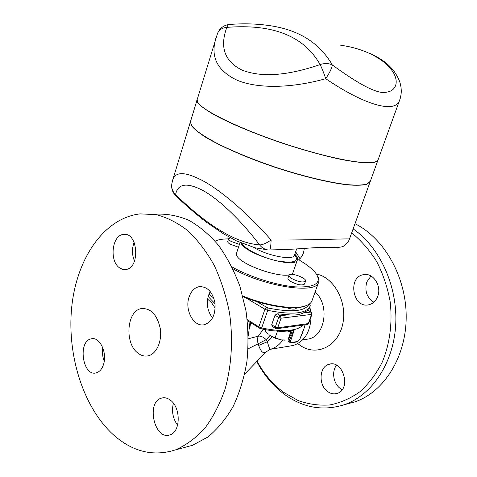 <?xml version="1.0" encoding="UTF-8"?>
<svg xmlns="http://www.w3.org/2000/svg" width="477" height="477" viewBox="0 0 477 477"><rect width="100%" height="100%" fill="white"/><g stroke="black" fill="none" stroke-linecap="round" stroke-linejoin="round"><path stroke-width="0.72" d="M102.764 347.679C102.048 352.354 102.543 356.868 104.248 361.22M103.563 364.291C102.048 369.013 99.627 371.863 96.3 372.853C82.634 377.068 77.453 341.133 91.274 338.837C99.502 336.327 107.504 352.563 103.563 364.291M170.683 400.394C181.022 408.008 180.586 432.013 170.05 434.809C154.536 440.897 145.735 401.992 161.542 398.11C164.619 397.234 167.665 397.997 170.683 400.394M173.395 403.238C171.47 411.287 172.871 418.621 177.593 425.251M210.232 291.501L208.467 295.43C206.165 303.932 207.537 311.445 212.563 317.962M189.059 297.082C191.062 291.256 194.383 287.792 199.022 286.689C207.113 286.266 212.432 291.62 214.972 302.764C215.801 314.319 212.331 321.611 204.555 324.64C194.02 327.699 184.372 310.139 189.059 297.082M134.138 242.352C131.807 248.648 131.926 254.885 134.508 261.062M119.632 267.895C109.066 261.175 111.982 235.095 123.424 234.434C137.972 231.619 140.566 268.068 125.85 269.505L122.667 269.35L119.632 267.895M182.989 447.861L192.44 445.333L207.787 437.081C217.411 429.193 225.854 419.015 233.11 406.565C239.484 392.988 244.081 378.022 246.895 361.661C248.571 344.835 248.267 327.908 245.983 310.861L239.961 286.438C234.267 271.061 227.147 257.389 218.597 245.428C209.433 234.702 199.559 226.348 188.987 220.356C178.237 215.807 167.522 213.738 156.844 214.161M112.787 434.243C82.223 405.969 66.392 352.366 71.985 304.702C77.566 257.079 104.66 217.947 140.071 213.893L156.14 214.614C167.016 217.429 177.575 222.783 187.813 230.677C197.651 239.985 206.41 251.451 214.084 265.075C220.929 279.725 226.056 295.591 229.467 312.668C233.211 338.7 231.697 365.245 225.138 388.874C219.915 403.936 213.165 417.041 204.895 428.191C195.946 437.969 186.185 445.184 175.625 449.829C153.135 456.978 132.189 451.779 112.787 434.243M137.925 353.111C124.235 343.243 126.763 310.622 141.43 308.583C150.851 308.047 157.124 314.701 160.266 328.54C162.234 341.109 156.629 353.803 148.436 355.77C144.793 356.629 141.287 355.741 137.925 353.111M207.608 299.079L211.746 303.02L215.228 308.124M208.151 296.485L215.103 303.819M327.991 391.802C318.272 385.66 318.97 366.628 329.005 364.321C343.046 359.348 351.638 389.393 337.173 393.406C334.067 394.366 331.002 393.829 327.991 391.802M336.571 365.257C331.312 371.452 333.483 384.14 340.644 388.737L342.188 389.643M377.659 296.569C375.864 301.017 372.948 303.748 368.912 304.755C352.783 308.917 347.262 276.839 363.623 274.651C373.103 272.433 382.035 286.134 377.659 296.569M371.005 276.01L366.801 281.985C364.44 290.785 366.783 297.535 373.825 302.239M304.219 248.392C303.867 253.4 302.024 257.192 298.691 259.762M295.651 251.826L300.003 258.647M351.698 232.836C361.22 240.611 369.562 250.216 376.729 261.652C383.001 273.941 387.461 287.154 390.108 301.291C392.66 322.744 389.816 344.179 382.041 362.592C376.037 374.183 368.62 383.937 359.801 391.844C350.386 398.504 340.369 402.874 329.738 404.955C319.012 405.7 308.488 404.234 298.173 400.555L283.666 392.35C272.832 384.373 263.978 373.992 257.085 361.214M256.775 361.542C263.918 375.083 273.196 386.072 284.614 394.515C303.354 407.901 323.245 411.305 344.287 404.717C372.096 395.147 393.793 362.663 395.731 324.294C397.717 285.938 379.626 247.05 353.117 228.906M316.346 274.031C334.24 277.274 347.852 302.722 342.605 324.652C337.698 346.725 316.275 356.605 300.415 345.563L297.815 343.625M354.989 223.713C384.027 238.071 406.177 276.451 406.189 316.543C406.309 356.647 384.194 391.891 355.007 401.849L346.189 404.204M315.112 292.025C329.822 304.529 325.463 335.897 308.72 338.956L305.96 339.391M230.486 237.856L228.668 238.643C228.453 239.353 229.204 240.247 230.928 241.326L239.436 244.415M238.512 247.229L230.009 244.141C228.292 243.055 227.541 242.155 227.756 241.44L228.668 238.643M291.775 278.556C289.646 277.22 288.716 276.105 288.979 275.229C289.867 271.92 307.17 278.109 305.542 281.162C303.056 282.783 298.471 281.919 291.775 278.556M304.529 284.03L304.505 284.089C302.019 285.735 297.433 284.876 290.743 281.508C288.627 280.166 287.697 279.051 287.959 278.157L288.955 275.295M285.174 340.184L281.203 339.892L287.911 340.018L290.523 335.51L292.383 330.263M265.731 329.726L265.248 331.116L268.235 334.198M275.14 337.829L281.203 339.892L275.181 338.187L269.833 335.426L275.14 337.829L277.477 331.145M247.354 320.777L260.776 328.754C271.091 330.937 279.916 331.7 287.255 331.056L290.857 331.688L287.911 340.018M290.857 331.688L291.596 330.436L296.67 328.85M287.255 331.056L291.596 330.436M299.92 339.075L300.748 336.75L299.92 339.075L297.135 341.908M297.636 341.484L291.519 342.462C290.63 342.48 290.374 341.836 290.749 340.524L291.584 338.169L290.481 337.853L293.993 329.81M305.024 324.807L303.515 330.328L301.464 334.914M304.398 327.478L300.748 336.75M291.584 338.169L294.327 329.679M288.603 341.788L289.122 339.857L290.481 337.853L289.646 340.208L289.962 342.701M240.05 242.554L236.741 252.595C230.844 262.559 290.731 283.183 293.164 272.009L293.242 271.801M241.028 242.984C244.808 254.02 295.823 269.201 297.398 259.858C297.952 258.337 297.088 256.465 294.81 254.241M216.087 37.492L216.075 37.534C210.029 56.656 217.196 70.948 237.57 80.422C258.051 88.77 291.334 88.364 325.713 78.687C323.788 72.856 321.921 68.157 320.115 64.586C324.61 63.095 328.671 63.214 332.29 64.944C319.471 42.662 298.214 29.502 268.521 25.466C256.03 23.707 243.115 23.373 229.759 24.464L229.759 24.464C228.596 24.333 227.618 25.305 226.837 27.374C222.043 27.851 218.937 29.908 217.506 33.545L217.506 33.557M369.037 53.025C386.728 60.937 394.735 69.517 399.666 81.507C400.942 85.598 401.455 89.414 401.217 92.955C400.781 96.497 400.263 98.864 399.654 100.051L399.66 100.051C395.576 114.301 363.832 104.642 325.713 78.687C329.786 72.576 331.98 67.996 332.29 64.944C351.603 78.89 369.019 90.135 381.057 92.353C389.572 92.914 394.545 90.189 395.97 84.185C398.683 69.809 375.834 50.007 340.739 45.267M197.287 99.264C191.128 105.828 244.045 132.117 301.863 149.158C344.674 162.055 376.407 165.96 377.981 160.069L399.875 99.449M370.319 181.272L366.765 184.164C362.49 185.177 356.146 185.35 347.733 184.677C329.351 182.613 301.911 176.007 273.804 166.67C252.393 159.282 233.79 151.68 218.001 143.863C208.634 138.902 201.324 134.389 196.059 130.316C192.076 126.59 190.257 123.549 190.609 121.182L197.067 99.967M378.022 159.944L377.915 160.242C376.508 161.9 372.972 162.8 367.308 162.943C360.421 162.609 351.662 161.429 341.031 159.407C323.478 155.663 303.909 150.249 282.324 143.166C254.217 133.638 228.453 122.75 212.742 113.949C205.724 109.74 200.877 106.138 198.193 103.127L197.162 99.61M171.863 183.669L171.857 183.693C171.201 187.825 172.441 191.474 175.572 194.64L175.84 195.826M171.756 184.337C171.285 188.707 172.585 192.481 175.661 195.659C185.821 205.42 196.065 214.262 206.398 222.181L223.409 233.784L236.479 240.915L255.022 247.796L267.269 249.775C264.216 249.161 261.664 247.539 259.607 244.91C262.457 244.904 266.297 243.27 271.121 239.997C249.704 215.509 224.554 193.412 205.593 182.256C186.245 171.511 175.256 170.855 172.62 180.282L171.863 183.693M269.642 249.966C284.22 249.662 297.32 249.03 308.941 248.082C297.213 249.012 284.131 249.632 269.708 249.942C270.417 249.268 270.882 245.947 271.121 239.997C315.947 240.223 350.845 238.315 349.426 239.12L370.134 181.791L366.73 184.325C362.484 185.344 356.194 185.529 347.858 184.879C329.631 182.858 302.412 176.341 274.424 167.087C246.526 157.619 221.042 146.475 205.581 137.203C198.688 132.743 193.948 128.862 191.372 125.558L190.478 121.575M349.438 239.09L349.426 239.12C348.812 241.708 344.376 246.043 343.899 245.798C342.903 247.008 339.57 247.527 333.894 247.348L308.941 248.082C321.116 247.247 329.428 247.008 333.894 247.348L333.894 247.348C338.908 248.165 338.527 248.177 332.743 247.384M299.789 260.406C308.07 265.307 313.687 270.006 316.65 274.496C321.564 283.493 314.492 287.619 295.436 286.874C276.91 285.496 250.002 277.071 232.007 266.953M215.085 241.147L217.202 240.295C220.171 239.353 223.963 238.894 228.578 238.917M232.889 268.772C265.146 286.868 316.311 294.333 318.523 282.462C319.25 280.583 318.898 278.413 317.473 275.962M242.96 296.646C265.82 306.031 292.109 310.133 303.64 306.55L306.085 305.679M312.095 300.486L311.952 300.88C311.01 303.241 308.565 304.994 304.624 306.151C292.908 309.8 266.065 305.584 242.787 295.996M271.711 349.045L270.232 349.301C269.684 349.009 268.724 346.499 267.341 341.77L266.172 339.684L270.018 335.546M248.112 348.812L258.069 343.857L258.665 345.39C260.615 350.941 262.72 353.332 264.979 352.569L265.987 351.972M263.292 329.273L258.385 336.118C260.919 335.88 263.513 337.066 266.172 339.684L258.069 343.857C257.306 340.316 257.407 337.734 258.385 336.118L248.368 338.771M264.979 352.569L270.405 349.259C275.289 347.954 279.403 344.901 282.754 340.107M258.665 345.39L267.341 341.77L272.105 336.78M309.817 306.878L310.771 311.833M311.099 316.627C310.42 332.022 304.445 341.645 293.176 345.497L290.004 346.022M213.881 298.232L208.95 294.1M272.289 326.346L271.711 324.718L275.026 315.154L277.334 313.818L288.43 314.796C294.488 315.434 299.449 314.832 303.3 312.99L308.094 310.139L311.219 312.113M296.241 326.024L288.156 327.144M245.715 297.737L264.926 309.257L267.722 310.348C291.888 315.1 305.966 313.8 309.967 306.443L310.235 305.59L309.466 303.932M302.812 325.117C301.327 326.876 298.918 328.236 295.585 329.184C287.464 331.36 276.153 330.949 261.664 327.943L258.88 326.852L247.229 319.662M308.923 304.308C305.03 311.403 291.364 312.632 267.925 307.999L256.572 301.506M296.593 307.695L296.521 308.041C295.221 309.633 291.793 309.472 286.236 307.57M291.519 342.462L291.018 342.897M290.749 340.524L289.122 339.857M241.934 243.365C244.707 249.06 262.135 257.777 277.429 260.937C293.88 263.614 299.622 261.533 294.655 254.694M253.842 247.485C267.651 255.94 293.385 260.74 294.452 255.278L294.512 255.106M320.115 64.586C287.237 75.825 261.175 77.65 241.922 70.053C224.572 61.3 219.539 47.074 226.837 27.374C272.898 23.683 303.992 36.085 320.115 64.586M175.572 194.64C177.802 183.335 187.246 182.125 203.906 191.003C220.183 200.388 241.63 221.084 259.607 244.91C236.234 243.067 208.222 226.307 175.572 194.64M249.727 328.903L250.562 322.756M307.945 310.199L310.903 312.065L303.3 312.99M311.6 314.397L308.315 323.585L277.692 327.794L281.036 318.213L311.6 314.397L311.97 314.206L311.302 312.167L310.903 312.065L311.6 314.397M275.026 315.154L278.628 317.521L275.283 327.109L271.711 324.718M288.43 314.796L280.327 315.78L277.334 313.818M276.565 328.748L277.692 327.794L275.283 327.109L275.485 328.486M280.327 315.78L278.628 317.521L281.036 318.213L280.327 315.78M294.953 326.202L307.409 324.479L308.679 323.382L307.206 324.509M266.53 307.45L264.926 309.257L258.88 326.852L259.393 328.212M260.776 328.754L261.664 327.943L267.722 310.348L267.925 307.999M310.235 305.59L309.412 303.974M91.274 338.837L92.621 338.67M161.542 398.11L163.122 397.794M199.022 286.689L201.294 286.522M123.424 234.434L125.207 234.422M175.625 449.829L192.44 445.333M329.005 364.321L330.495 364.017M363.623 274.651L365.734 274.502M344.287 404.717L355.007 401.849M302.621 339.928L308.72 338.956M295.812 308.738L296.169 307.725M304.505 284.089L305.542 281.162M300.099 338.974L297.219 341.896L291.107 342.88L288.519 341.729M300.927 336.649L302.579 332.666M305.179 324.789L304.38 327.562M293.164 272.009L297.398 259.858M296.664 248.893L294.381 255.433M217.506 33.551L197.281 99.264M229.049 24.518C223.838 25.251 220.088 28.018 217.804 32.812M370.194 181.624L377.915 160.242M172.99 179.084L190.371 121.969M311.952 300.88L318.523 282.462M303.64 306.55L304.624 306.151M244.701 374.075L265.856 352.115L270.071 349.349L293.176 345.497M249.954 322.38L248.326 335.707M272.152 326.25L275.402 328.426L276.773 328.725L289.873 326.906M308.679 323.382L311.97 314.206M293.665 329.935L295.585 329.184M309.967 306.443L308.547 310.426"/></g></svg>
